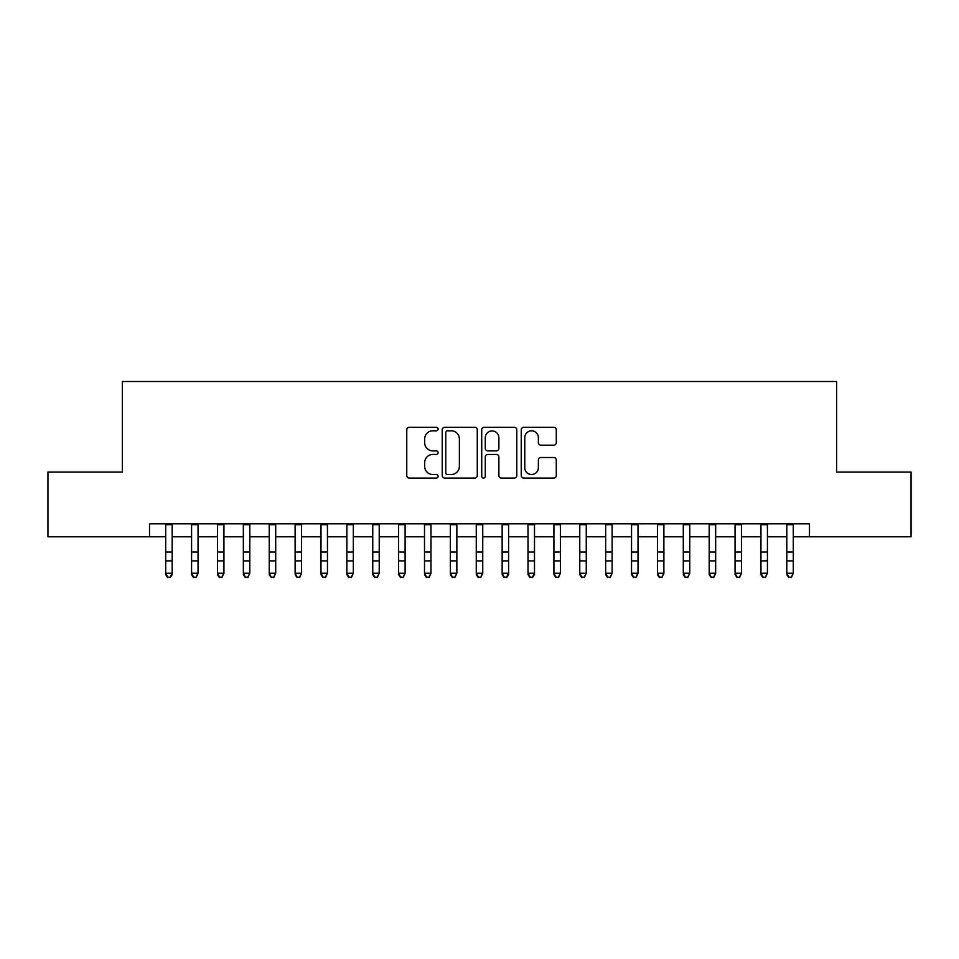 <?xml version="1.0" encoding="UTF-8"?>
<svg xmlns="http://www.w3.org/2000/svg" width="959" height="959" viewBox="0 0 959 959"><rect width="100%" height="100%" fill="white"/><g stroke="black" fill="none" stroke-linecap="round" stroke-linejoin="round"><path stroke-width="1.44" d="M438.095 429.045A1.774 1.774 0 0 0 436.309 427.27L409.325 427.27A2.541 2.541 0 0 0 406.784 429.812L406.784 475.532A2.541 2.541 0 0 0 409.325 478.073L436.309 478.073A1.774 1.774 0 0 0 438.095 476.299A1.774 1.774 0 0 0 436.309 474.513L432.821 474.513A8.128 8.128 0 0 1 424.693 466.386L424.693 462.574A8.128 8.128 0 0 1 432.821 454.446L436.309 454.446A1.774 1.774 0 0 0 438.095 452.672A1.774 1.774 0 0 0 436.309 450.898L432.821 450.898A8.128 8.128 0 0 1 424.693 442.758L424.693 438.958A8.128 8.128 0 0 1 432.821 430.819L436.309 430.819A1.774 1.774 0 0 0 438.095 429.045M553.739 445.18A2.541 2.541 0 0 0 556.28 442.638L556.28 429.812A2.541 2.541 0 0 0 553.739 427.27L523.77 427.27A2.541 2.541 0 0 0 521.228 429.812L521.228 475.532A2.541 2.541 0 0 0 523.77 478.073L553.739 478.073A2.541 2.541 0 0 0 556.28 475.532L556.28 460.032A2.541 2.541 0 0 0 553.739 457.503L540.912 457.503A2.541 2.541 0 0 0 538.371 460.032L538.371 467.716A6.797 6.797 0 0 1 531.574 474.513A6.797 6.797 0 0 1 524.777 467.716L524.777 437.616A6.797 6.797 0 0 1 531.574 430.819A6.797 6.797 0 0 1 538.371 437.616L538.371 442.638A2.541 2.541 0 0 0 540.912 445.18L553.739 445.18M149.532 536.776L47.95 536.776L47.95 472.08L122.356 472.08L122.356 381.502L836.644 381.502L836.644 472.08L911.05 472.08L911.05 536.776L809.468 536.776L809.468 523.842L149.532 523.842L149.532 536.776L165.703 536.776M477.282 429.812A2.541 2.541 0 0 0 474.741 427.27L444.76 427.27A2.541 2.541 0 0 0 442.219 429.812L442.219 475.532A2.541 2.541 0 0 0 444.76 478.073L474.741 478.073A2.541 2.541 0 0 0 477.282 475.532L477.282 429.812M484.259 427.27L514.24 427.27A2.541 2.541 0 0 1 516.781 429.812L516.781 475.532A2.541 2.541 0 0 1 514.24 478.073L501.413 478.073A2.541 2.541 0 0 1 498.872 475.532L498.872 456.987A2.541 2.541 0 0 0 496.33 454.446L487.819 454.446A2.541 2.541 0 0 0 485.278 456.987L485.278 476.299A1.774 1.774 0 0 1 483.504 478.073A1.774 1.774 0 0 1 481.718 476.299L481.718 429.812A2.541 2.541 0 0 1 484.259 427.27M172.176 536.776L191.584 536.776M198.057 536.776L217.465 536.776M223.938 536.776L243.346 536.776M249.82 536.776L269.227 536.776M275.701 536.776L295.108 536.776M301.57 536.776L320.989 536.776M327.451 536.776L346.87 536.776M353.332 536.776L372.739 536.776M379.213 536.776L398.62 536.776M405.094 536.776L424.501 536.776M430.975 536.776L450.382 536.776M456.856 536.776L476.263 536.776M482.737 536.776L502.144 536.776M508.618 536.776L528.025 536.776M534.499 536.776L553.906 536.776M560.38 536.776L579.787 536.776M586.261 536.776L605.668 536.776M612.13 536.776L631.549 536.776M638.011 536.776L657.43 536.776M663.892 536.776L683.299 536.776M689.773 536.776L709.181 536.776M715.654 536.776L735.062 536.776M741.535 536.776L760.943 536.776M767.416 536.776L786.824 536.776M793.297 536.776L809.468 536.776M447.553 430.819A1.774 1.774 0 0 0 445.779 432.605L445.779 472.739A1.774 1.774 0 0 0 447.553 474.513L451.233 474.513A8.128 8.128 0 0 0 459.373 466.386L459.373 438.958A8.128 8.128 0 0 0 451.233 430.819L447.553 430.819M498.872 437.748A6.797 6.797 0 0 0 492.075 430.951A6.797 6.797 0 0 0 485.278 437.748L485.278 448.356A2.541 2.541 0 0 0 487.819 450.898L496.33 450.898A2.541 2.541 0 0 0 498.872 448.356L498.872 437.748M172.176 523.842L172.176 574.645L170.234 577.498L167.645 576.922L170.234 577.498M165.703 523.842L165.703 573.218L172.176 573.218L170.234 576.922M167.645 577.498L165.703 574.645L165.703 573.218L167.645 576.922M191.584 574.645L193.526 577.498L191.584 573.218L198.057 573.218L196.115 577.498L193.526 576.922L196.115 577.498M217.465 574.645L219.407 577.498L217.465 573.218L223.938 573.218L221.997 577.498L219.407 576.922L221.997 577.498M243.346 574.645L245.288 577.498L243.346 573.218L249.82 573.218L247.878 577.498L245.288 576.922L247.878 577.498M269.227 574.645L271.169 577.498L269.227 573.218L275.701 573.218L273.759 577.498L271.169 576.922L273.759 577.498M198.057 523.842L198.057 573.218L196.115 576.922M191.584 523.842L191.584 573.218L193.526 576.922M223.938 523.842L223.938 573.218L221.997 576.922M217.465 523.842L217.465 573.218L219.407 576.922M249.82 523.842L249.82 573.218L247.878 576.922M243.346 523.842L243.346 573.218L245.288 576.922M275.701 523.842L275.701 573.218L273.759 576.922M269.227 523.842L269.227 573.218L271.169 576.922M295.108 574.645L297.05 577.498L295.108 573.218L301.57 573.218L299.64 577.498L297.05 576.922L299.64 577.498M301.57 523.842L301.57 573.218L299.64 576.922M295.108 523.842L295.108 573.218L297.05 576.922M320.989 574.645L322.931 577.498L320.989 573.218L327.451 573.218L325.509 577.498L322.931 576.922L325.509 577.498M327.451 523.842L327.451 573.218L325.509 576.922M320.989 523.842L320.989 573.218L322.931 576.922M346.87 574.645L348.8 577.498L346.87 573.218L353.332 573.218L351.39 577.498L348.8 576.922L351.39 577.498M353.332 523.842L353.332 573.218L351.39 576.922M346.87 523.842L346.87 573.218L348.8 576.922M372.739 574.645L374.681 577.498L372.739 573.218L379.213 573.218L377.271 577.498L374.681 576.922L377.271 577.498M379.213 523.842L379.213 573.218L377.271 576.922M372.739 523.842L372.739 573.218L374.681 576.922M398.62 574.645L400.562 577.498L398.62 573.218L405.094 573.218L403.152 577.498L400.562 576.922L403.152 577.498M405.094 523.842L405.094 573.218L403.152 576.922M398.62 523.842L398.62 573.218L400.562 576.922M424.501 574.645L426.443 577.498L424.501 573.218L430.975 573.218L429.033 577.498L426.443 576.922L429.033 577.498M430.975 523.842L430.975 573.218L429.033 576.922M424.501 523.842L424.501 573.218L426.443 576.922M450.382 574.645L452.324 577.498L450.382 573.218L456.856 573.218L454.914 577.498L452.324 576.922L454.914 577.498M456.856 523.842L456.856 573.218L454.914 576.922M450.382 523.842L450.382 573.218L452.324 576.922M476.263 574.645L478.205 577.498L476.263 573.218L482.737 573.218L480.795 577.498L478.205 576.922L480.795 577.498M482.737 523.842L482.737 573.218L480.795 576.922M476.263 523.842L476.263 573.218L478.205 576.922M508.618 523.842L508.618 574.645L506.676 577.498L504.086 576.922L506.676 577.498M502.144 523.842L502.144 573.218L508.618 573.218L506.676 576.922M502.144 574.645L504.086 577.498L502.144 573.218L504.086 576.922M534.499 523.842L534.499 574.645L532.557 577.498L529.967 576.922L532.557 577.498M528.025 523.842L528.025 573.218L534.499 573.218L532.557 576.922M528.025 574.645L529.967 577.498L528.025 573.218L529.967 576.922M553.906 574.645L555.848 577.498L553.906 573.218L560.38 573.218L558.438 577.498L555.848 576.922L558.438 577.498M560.38 523.842L560.38 573.218L558.438 576.922M553.906 523.842L553.906 573.218L555.848 576.922M579.787 574.645L581.729 577.498L579.787 573.218L586.261 573.218L584.319 577.498L581.729 576.922L584.319 577.498M586.261 523.842L586.261 573.218L584.319 576.922M579.787 523.842L579.787 573.218L581.729 576.922M605.668 574.645L607.61 577.498L605.668 573.218L612.13 573.218L610.2 577.498L607.61 576.922L610.2 577.498M612.13 523.842L612.13 573.218L610.2 576.922M605.668 523.842L605.668 573.218L607.61 576.922M631.549 574.645L633.491 577.498L631.549 573.218L638.011 573.218L636.069 577.498L633.491 576.922L636.069 577.498M638.011 523.842L638.011 573.218L636.069 576.922M631.549 523.842L631.549 573.218L633.491 576.922M657.43 574.645L659.36 577.498L657.43 573.218L663.892 573.218L661.95 577.498L659.36 576.922L661.95 577.498M663.892 523.842L663.892 573.218L661.95 576.922M657.43 523.842L657.43 573.218L659.36 576.922M683.299 574.645L685.241 577.498L683.299 573.218L689.773 573.218L687.831 577.498L685.241 576.922L687.831 577.498M689.773 523.842L689.773 573.218L687.831 576.922M683.299 523.842L683.299 573.218L685.241 576.922M709.181 574.645L711.122 577.498L709.181 573.218L715.654 573.218L713.712 577.498L711.122 576.922L713.712 577.498M715.654 523.842L715.654 573.218L713.712 576.922M709.181 523.842L709.181 573.218L711.122 576.922M735.062 574.645L737.003 577.498L735.062 573.218L741.535 573.218L739.593 577.498L737.003 576.922L739.593 577.498M741.535 523.842L741.535 573.218L739.593 576.922M735.062 523.842L735.062 573.218L737.003 576.922M760.943 574.645L762.885 577.498L760.943 573.218L767.416 573.218L765.474 577.498L762.885 576.922L765.474 577.498M767.416 523.842L767.416 573.218L765.474 576.922M760.943 523.842L760.943 573.218L762.885 576.922M786.824 574.645L788.766 577.498L786.824 573.218L793.297 573.218L791.355 577.498L788.766 576.922L791.355 577.498M793.297 523.842L793.297 573.218L791.355 576.922M786.824 523.842L786.824 573.218L788.766 576.922M172.176 552L165.703 552M172.176 560.883L165.703 560.883M172.176 524.681L165.703 524.681M198.057 552L191.584 552M198.057 560.883L191.584 560.883M198.057 524.681L191.584 524.681M223.938 552L217.465 552M223.938 560.883L217.465 560.883M223.938 524.681L217.465 524.681M249.82 552L243.346 552M249.82 560.883L243.346 560.883M249.82 524.681L243.346 524.681M275.701 552L269.227 552M275.701 560.883L269.227 560.883M275.701 524.681L269.227 524.681M301.57 552L295.108 552M301.57 560.883L295.108 560.883M301.57 524.681L295.108 524.681M327.451 552L320.989 552M327.451 560.883L320.989 560.883M327.451 524.681L320.989 524.681M353.332 552L346.87 552M353.332 560.883L346.87 560.883M353.332 524.681L346.87 524.681M379.213 552L372.739 552M379.213 560.883L372.739 560.883M379.213 524.681L372.739 524.681M405.094 552L398.62 552M405.094 560.883L398.62 560.883M405.094 524.681L398.62 524.681M430.975 552L424.501 552M430.975 560.883L424.501 560.883M430.975 524.681L424.501 524.681M456.856 552L450.382 552M456.856 560.883L450.382 560.883M456.856 524.681L450.382 524.681M482.737 552L476.263 552M482.737 560.883L476.263 560.883M482.737 524.681L476.263 524.681M508.618 552L502.144 552M508.618 560.883L502.144 560.883M508.618 524.681L502.144 524.681M534.499 552L528.025 552M534.499 560.883L528.025 560.883M534.499 524.681L528.025 524.681M560.38 552L553.906 552M560.38 560.883L553.906 560.883M560.38 524.681L553.906 524.681M586.261 552L579.787 552M586.261 560.883L579.787 560.883M586.261 524.681L579.787 524.681M612.13 552L605.668 552M612.13 560.883L605.668 560.883M612.13 524.681L605.668 524.681M638.011 552L631.549 552M638.011 560.883L631.549 560.883M638.011 524.681L631.549 524.681M663.892 552L657.43 552M663.892 560.883L657.43 560.883M663.892 524.681L657.43 524.681M689.773 552L683.299 552M689.773 560.883L683.299 560.883M689.773 524.681L683.299 524.681M715.654 552L709.181 552M715.654 560.883L709.181 560.883M715.654 524.681L709.181 524.681M741.535 552L735.062 552M741.535 560.883L735.062 560.883M741.535 524.681L735.062 524.681M767.416 552L760.943 552M767.416 560.883L760.943 560.883M767.416 524.681L760.943 524.681M793.297 552L786.824 552M793.297 560.883L786.824 560.883M793.297 524.681L786.824 524.681"/></g></svg>
